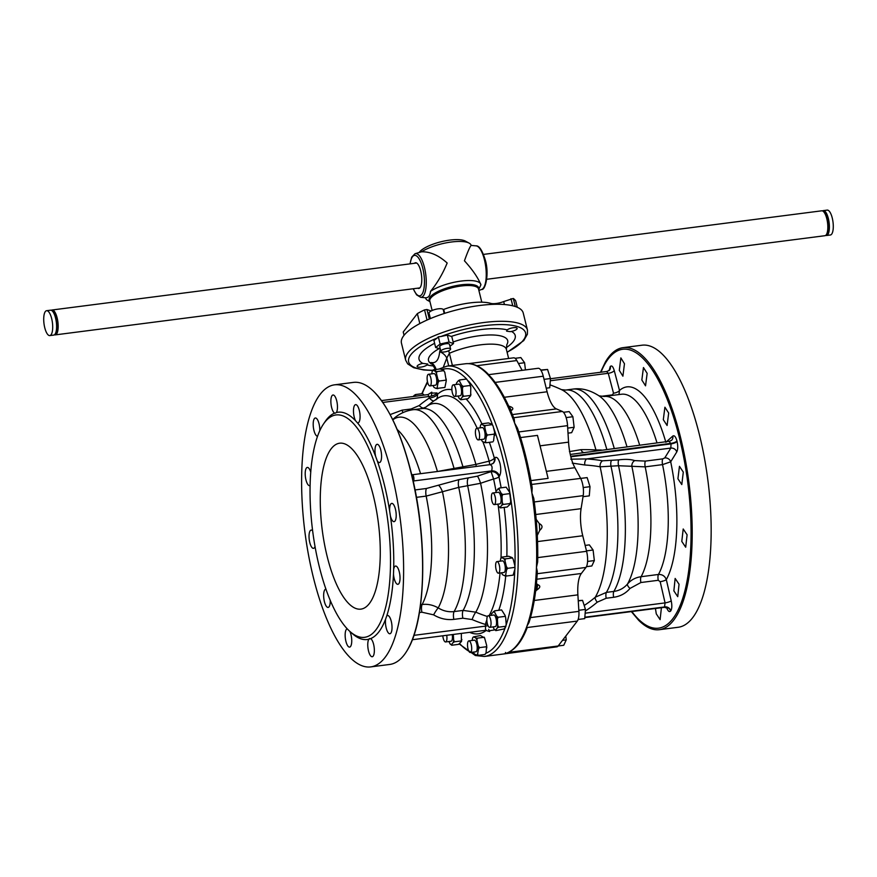 <?xml version="1.0" encoding="UTF-8"?>
<svg xmlns="http://www.w3.org/2000/svg" width="877" height="877" viewBox="0 0 877 877"><rect width="100%" height="100%" fill="white"/><g stroke="black" fill="none" stroke-linecap="round" stroke-linejoin="round"><path stroke-width="1.32" d="M480.771 424.917L481.462 424.271A9.307 3.146 82.7 0 0 480.771 424.917A9.307 3.146 82.7 0 0 480.486 425.444L481.528 423.821L488.401 422.933L492.074 424.238A9.307 3.146 82.7 0 1 493.225 426.441L492.074 424.238M494.738 435.398L494.595 432.175L493.554 440.923M470.774 387.152L469.973 385.507L470.083 384.137L470.774 387.152L470.653 395.702L468.011 398.673L460.776 399.759L459.329 398.586A9.307 3.146 82.7 0 0 459.46 398.695L459.493 398.728M444.803 372.254L443.696 370.686L444.803 372.254L446.25 380.848L444.902 387.459L436.253 388.5A9.307 3.146 82.7 0 0 437.228 387.327L437.744 388.741M492.808 463.659A6.687 6.029 49.3 0 0 494.343 458.145L494.902 457.662C496.853 456.511 498.564 458.474 500.011 463.56C501.162 468.987 500.986 473.174 499.473 476.123L498.98 476.88A6.687 1.524 -12.2 0 1 493.598 479.006A127.275 48.246 164.2 0 0 480.585 483.304L458.737 487.36L426.167 496.097L416.422 497.347M431.089 393.126L437.02 392.962L437.404 394.486A6.687 6.106 -133.8 0 1 436.362 399.199M822.538 210.929A12.541 4.242 82.7 0 1 823.284 210.612A12.541 4.242 82.7 0 1 828.359 218.537A12.541 4.242 82.7 0 1 826.496 235.496A12.541 4.242 82.7 0 1 825.685 235.387M823.284 210.612L827.186 210.107A12.541 4.242 82.7 0 1 832.262 218.033A12.541 4.242 82.7 0 1 830.398 234.992L826.496 235.496M823.339 211.445L823.393 211.445A11.708 3.968 82.7 0 1 828.129 218.844A11.708 3.968 82.7 0 1 826.386 234.663L826.342 234.674M483.523 254.396L821.727 210.809A12.541 4.242 82.7 0 1 826.803 218.746A12.541 4.242 82.7 0 1 824.928 235.705L486.735 279.281M471.179 245.417A28.437 8.606 166.1 0 0 471.179 245.396A28.437 8.606 166.1 0 0 469.096 243.104A28.437 8.606 166.1 0 0 451.447 241.997A28.437 8.606 166.1 0 0 421.53 251.809L414.996 253.727A22.024 7.454 82.7 0 1 424.468 267.518A22.024 7.454 82.7 0 1 420.62 297.303L425.564 297.774C428.382 297.884 430.026 295.746 430.508 291.35A28.437 8.606 -13.9 0 1 461.116 281.078A28.437 8.606 -13.9 0 1 480.848 284.477A28.437 8.606 -13.9 0 1 480.914 284.85C478.162 277.899 472.67 269.875 464.437 260.787C467.792 251.513 470.039 246.393 471.179 245.417L476.101 245.856C479.204 245.626 482.262 250.34 485.288 260.02C489.53 274.095 485.211 290.594 481.725 289.421A22.024 7.454 -97.3 0 0 484.444 259.789A22.024 7.454 -97.3 0 0 476.101 245.856M517.277 307.268L515.709 300.943A58.551 17.715 166.1 0 0 513.297 298.454L503.694 301.567A10.042 3.037 -13.9 0 1 496.261 303.486A10.042 3.037 -13.9 0 1 490.703 303.365A37.634 11.39 166.1 0 0 443.718 309.417A10.042 3.037 -13.9 0 1 443.225 309.603M431.089 311.006A10.042 3.037 -13.9 0 1 430.925 310.951L426.967 309.504L424.545 309.888A58.551 17.715 166.1 0 0 417.353 313.615L403.234 331.988L404.045 335.299M417.649 288.182A12.969 4.385 -97.3 0 0 418.789 288.456A12.969 4.385 -97.3 0 0 420.73 270.938A12.969 4.385 -97.3 0 0 415.479 262.749A12.969 4.385 -97.3 0 0 414.437 263.297M419.425 252.116A25.093 7.597 -13.9 0 1 449.748 240.112A25.093 7.597 -13.9 0 1 465.325 241.076L469.096 243.104M478.601 289.344A25.51 7.718 166.1 0 0 460.973 284.839A25.51 7.718 166.1 0 0 436.636 292.184A25.51 7.718 166.1 0 0 429.894 301.403M429.949 301.633L427.724 300.438A28.437 8.606 -13.9 0 1 425.641 298.147A28.437 8.606 -13.9 0 1 425.575 297.774L425.564 297.774M421.53 251.809C430.037 251.546 438.588 255.284 447.171 263.012C442.797 273.69 437.25 283.139 430.508 291.35M401.447 343.137A62.727 18.987 -13.9 0 1 479.697 305.492A62.727 18.987 -13.9 0 1 523.229 313.001L527.45 330.026A62.727 18.987 -13.9 0 0 483.918 322.517A62.727 18.987 -13.9 0 0 405.656 360.162L401.447 343.137M488.5 374.687L491.756 378.075C499.945 387.93 507.454 401.688 514.273 419.359L514.569 422.988L517.452 428.119A145.133 49.123 -97.3 0 1 525.761 456.402L532.186 487.744L531.911 493.093L533.786 498.322C536.812 520.28 538.105 541.515 537.667 562.004L536.45 567.43L537.316 571.53C536.253 591.613 533.479 608.627 528.995 622.549L526.967 626.101L526.628 628.82M619.305 370.368L622.9 376.189L624.468 363.736L620.85 357.904L619.305 370.368M641.843 380.015L645.538 385.825L647.149 373.361L643.455 367.54L641.843 380.015M663.308 419.688L667.09 425.498L668.68 413.034L664.909 407.224L663.308 419.688M665.862 442.293L672.812 436.044C674.369 435.102 675.75 436.746 676.956 440.988L677.077 441.504C678.053 446.042 677.943 449.528 676.759 451.973L670.697 461.806L662.541 464.624L645.187 466.86L618.537 465.731L600.131 466.805A127.439 48.312 164.2 0 0 584.816 464.996L572.275 463.1M609.066 370.62L610.304 366.487C611.707 365.15 613.023 366.509 614.24 370.565L619.502 390.462L618.965 394.562M600.504 372.276L605.371 362.037A142.184 48.125 82.7 0 1 623.032 347.654A142.184 48.125 82.7 0 1 680.552 437.502A142.184 48.125 82.7 0 1 659.372 629.697A142.184 48.125 82.7 0 1 638.653 620.269L631.341 611.598M527.055 628.02C521.815 641.635 515.007 650.021 506.61 653.19L505.996 653.365A146.371 49.54 -97.3 0 1 502.817 654.089L556.884 646.831A12.541 4.242 -97.3 0 0 558.156 645.998L577.318 621.069A12.541 4.242 -97.3 0 0 578.897 611.357L577.888 594.858A27.604 9.34 82.7 0 1 581.341 573.481L585.989 567.43A12.541 4.242 -97.3 0 0 586.592 551.304L582.745 535.748A27.604 9.34 82.7 0 1 581.089 508.671L583.194 495.648A12.541 4.242 -97.3 0 0 582.438 483.337A12.541 4.242 -97.3 0 0 580.541 478.14L574.884 467.693A27.604 9.34 82.7 0 1 568.559 442.151L567.551 425.652A12.541 4.242 -97.3 0 0 566.586 419.25A12.541 4.242 -97.3 0 0 562.354 411.456L556.402 408.912A27.604 9.34 82.7 0 1 547.105 391.767L543.258 376.211A12.541 4.242 -97.3 0 0 538.182 368.285L488.708 374.654M525.783 456.446L517.452 428.119M508.638 358.474L506.391 349.375L506.796 344.661A40.989 12.399 166.1 0 0 479.237 335.759A40.989 12.399 166.1 0 0 453.135 341.975M510.359 331.659L506.621 331.144L507.202 329.895A5.437 1.644 -13.9 0 1 513.352 327.713A5.437 1.644 -13.9 0 1 517.123 328.36A5.437 1.644 -13.9 0 1 511.444 331.44L510.359 331.659M507.081 352.181A60.217 18.22 166.1 0 0 524.194 330.377A60.217 18.22 166.1 0 0 483.797 325.74A60.217 18.22 166.1 0 0 440.967 336.505L438.336 336.79L437.228 337.996A60.217 18.22 166.1 0 0 432.92 370.269M659.372 629.697L678.338 627.252A142.184 48.125 -97.3 0 0 699.506 435.058A142.184 48.125 -97.3 0 0 641.986 345.209L623.032 347.654M677.921 478.776L681.791 484.575L683.304 472.111L679.456 466.323L677.921 478.776M681.791 541.427L685.693 547.226L687.097 534.784L683.205 528.984L681.791 541.427M673.865 590.868L677.746 596.656L679.039 584.235L675.147 578.447L673.865 590.868M655.437 608.485L656.27 613.845L660.107 619.644L661.411 607.717M427.055 364.931A5.437 1.644 -13.9 0 1 420.905 367.123A5.437 1.644 -13.9 0 1 417.134 366.465A5.437 1.644 -13.9 0 1 422.813 363.385L427.724 364.032L427.055 364.931A49.529 14.986 -13.9 0 0 433.49 365.961M370.785 666.893L389.739 664.448A142.184 48.125 -97.3 0 0 407.399 650.065A142.184 48.125 -97.3 0 0 410.918 472.254A142.184 48.125 -97.3 0 0 374.128 391.833A142.184 48.125 -97.3 0 0 353.398 382.405L334.433 384.85A142.184 48.125 82.7 0 1 391.964 474.698A142.184 48.125 82.7 0 1 370.785 666.893A142.184 48.125 82.7 0 1 313.264 577.044A142.184 48.125 82.7 0 1 334.433 384.85M373.416 496.064A83.644 28.305 82.7 0 1 360.962 609.12A83.644 28.305 82.7 0 1 327.121 556.27A83.644 28.305 82.7 0 1 339.574 443.214A83.644 28.305 82.7 0 1 373.416 496.064M319.25 566.509A112.081 37.93 82.7 0 1 323.372 424.194A112.081 37.93 82.7 0 1 381.287 485.836A112.081 37.93 82.7 0 1 386.658 602.992A112.081 37.93 82.7 0 1 350.109 631.637A112.081 37.93 82.7 0 1 319.25 566.509M334.97 413.297L336.34 412.541A114.591 38.785 82.7 0 1 355.536 420.719L357.421 422.824A114.591 38.785 82.7 0 1 375.674 456.5L377.22 460.732A114.591 38.785 82.7 0 1 384.323 484.63A114.591 38.785 82.7 0 1 389.629 510.874L390.418 516.082A9.198 3.113 -97.3 0 0 394.08 521.651A9.198 3.113 -97.3 0 0 395.45 509.208A9.198 3.113 -97.3 0 0 391.723 503.398A9.198 3.113 -97.3 0 0 389.629 510.874M323.372 424.194L325.115 421.607A114.591 38.785 82.7 0 1 334.619 413.111A9.198 3.113 -97.3 0 1 331.616 407.432A9.198 3.113 -97.3 0 1 332.986 395.001A9.198 3.113 -97.3 0 1 336.713 400.811A9.198 3.113 -97.3 0 1 336.34 412.541M319.787 430.684A9.198 3.113 -97.3 0 0 319.042 423.799A9.198 3.113 -97.3 0 0 315.314 417.989A9.198 3.113 -97.3 0 0 313.944 430.421A9.198 3.113 -97.3 0 0 317.529 436.242M310.721 472.078A9.198 3.113 -97.3 0 0 307.323 467.43A9.198 3.113 -97.3 0 0 305.952 479.862A9.198 3.113 -97.3 0 0 309.669 485.683A9.198 3.113 -97.3 0 0 310.074 485.551M312.629 530.848A9.198 3.113 -97.3 0 0 311.149 530.092A9.198 3.113 -97.3 0 0 309.778 542.523A9.198 3.113 -97.3 0 0 313.495 548.344A9.198 3.113 -97.3 0 0 315.029 546.546M325.948 589.169A9.198 3.113 -97.3 0 0 325.773 589.169A9.198 3.113 -97.3 0 0 324.402 601.611A9.198 3.113 -97.3 0 0 328.119 607.421A9.198 3.113 -97.3 0 0 330.234 600.339M347.248 628.853A9.198 3.113 -97.3 0 0 345.9 641.284A9.198 3.113 -97.3 0 0 349.616 647.105A9.198 3.113 -97.3 0 0 350.986 634.663A9.198 3.113 -97.3 0 0 349.89 631.451M368.515 650.92A9.198 3.113 -97.3 0 0 372.232 656.741A9.198 3.113 -97.3 0 0 373.602 644.299A9.198 3.113 -97.3 0 0 370.609 638.631L368.877 639.201A9.198 3.113 -97.3 0 0 368.515 650.92M386.187 627.943A9.198 3.113 -97.3 0 0 389.903 633.753A9.198 3.113 -97.3 0 0 391.274 621.322A9.198 3.113 -97.3 0 0 387.557 615.501A9.198 3.113 -97.3 0 0 386.702 616.027L385.606 619.129A9.198 3.113 -97.3 0 0 386.187 627.943M394.179 578.491A9.198 3.113 -97.3 0 0 397.906 584.312A9.198 3.113 -97.3 0 0 399.276 571.87A9.198 3.113 -97.3 0 0 395.549 566.06A9.198 3.113 -97.3 0 0 393.663 569.261L393.488 574.062A9.198 3.113 -97.3 0 0 394.179 578.491M377.22 460.732A9.198 3.113 -97.3 0 0 379.456 462.563A9.198 3.113 -97.3 0 0 380.826 450.131A9.198 3.113 -97.3 0 0 377.099 444.31A9.198 3.113 -97.3 0 0 375.674 456.5M357.421 422.824A9.198 3.113 -97.3 0 0 357.959 422.889A9.198 3.113 -97.3 0 0 359.329 410.447A9.198 3.113 -97.3 0 0 355.602 404.637A9.198 3.113 -97.3 0 0 354.231 417.079A9.198 3.113 -97.3 0 0 355.536 420.719M442.808 635.803A5.854 1.984 -97.3 0 0 445.527 641.953A5.854 1.984 -97.3 0 0 445.593 641.953A5.854 1.984 -97.3 0 0 446.722 635.299M495.724 567.474A5.854 1.984 -97.3 0 0 498.454 573.196A5.854 1.984 -97.3 0 0 499.693 567.309A5.854 1.984 -97.3 0 0 496.963 561.587A5.854 1.984 -97.3 0 0 495.724 567.474M496.963 561.587L502.466 560.874A5.854 1.984 82.7 0 1 505.196 566.608A5.854 1.984 82.7 0 1 503.957 572.495L498.454 573.196M454.659 396.459A5.854 1.984 -97.3 0 0 454.714 396.459A5.854 1.984 -97.3 0 0 455.941 390.484A5.854 1.984 -97.3 0 0 453.277 384.839A5.854 1.984 -97.3 0 0 453.223 384.839A5.854 1.984 -97.3 0 0 451.995 390.813A5.854 1.984 -97.3 0 0 454.659 396.459M458.66 384.137A5.854 1.984 82.7 0 1 458.726 384.126A5.854 1.984 82.7 0 1 458.781 384.126A5.854 1.984 82.7 0 1 461.445 389.772A5.854 1.984 82.7 0 1 460.217 395.746A5.854 1.984 82.7 0 1 460.162 395.746M468.011 641.701A5.854 1.984 -97.3 0 0 467.88 648.366A5.854 1.984 -97.3 0 0 470.357 652.499A5.854 1.984 -97.3 0 0 471.19 651.688A5.854 1.984 -97.3 0 0 471.322 645.033A5.854 1.984 -97.3 0 0 468.855 640.89A5.854 1.984 -97.3 0 0 468.011 641.701M468.855 640.89L474.358 640.177A5.854 1.984 82.7 0 1 476.825 644.321A5.854 1.984 82.7 0 1 476.693 650.986A5.854 1.984 82.7 0 1 475.86 651.797L470.357 652.499M486.888 618.691A5.854 1.984 -97.3 0 0 487.601 624.577A5.854 1.984 -97.3 0 0 489.706 627.34A5.854 1.984 -97.3 0 0 491.021 624.369A5.854 1.984 -97.3 0 0 490.309 618.482A5.854 1.984 -97.3 0 0 488.204 615.731A5.854 1.984 -97.3 0 0 486.888 618.691M489.706 627.34L495.209 626.627A5.854 1.984 -97.3 0 0 496.525 623.657A5.854 1.984 -97.3 0 0 495.812 617.77A5.854 1.984 -97.3 0 0 493.707 615.018L488.204 615.731M492.14 501.754A5.854 1.984 -97.3 0 0 494.266 504.593A5.854 1.984 -97.3 0 0 494.891 495.812A5.854 1.984 -97.3 0 0 492.764 492.973A5.854 1.984 -97.3 0 0 492.14 501.754M494.266 504.593L499.769 503.88A5.854 1.984 -97.3 0 0 500.394 495.099A5.854 1.984 -97.3 0 0 498.268 492.271L492.764 492.973M477.11 439.158A5.854 1.984 -97.3 0 0 478.25 439.892A5.854 1.984 -97.3 0 0 479.598 435.43A5.854 1.984 -97.3 0 0 477.899 429.017A5.854 1.984 -97.3 0 0 476.759 428.283A5.854 1.984 -97.3 0 0 475.411 432.745A5.854 1.984 -97.3 0 0 477.11 439.158M478.25 439.892L483.753 439.191A5.854 1.984 -97.3 0 0 485.102 434.729A5.854 1.984 -97.3 0 0 483.402 428.305A5.854 1.984 -97.3 0 0 482.262 427.57L476.759 428.283M430.793 385.091A5.854 1.984 -97.3 0 0 430.925 378.425A5.854 1.984 -97.3 0 0 428.458 374.293A5.854 1.984 -97.3 0 0 427.614 375.104A5.854 1.984 -97.3 0 0 427.483 381.758A5.854 1.984 -97.3 0 0 429.949 385.902A5.854 1.984 -97.3 0 0 430.793 385.091M429.949 385.902L435.452 385.189A5.854 1.984 -97.3 0 0 436.297 384.378A5.854 1.984 -97.3 0 0 436.428 377.724A5.854 1.984 -97.3 0 0 433.962 373.58L428.458 374.293M44.738 327.658A12.541 4.242 82.7 0 1 46.602 310.699A12.541 4.242 82.7 0 1 51.677 318.636A12.541 4.242 82.7 0 1 49.814 335.584A12.541 4.242 82.7 0 1 44.738 327.658M46.602 310.699L50.504 310.195A12.541 4.242 82.7 0 1 55.58 318.132A12.541 4.242 82.7 0 1 53.716 335.091L49.814 335.584M52.127 310.831L52.171 310.831A11.708 3.968 82.7 0 1 56.906 318.23A11.708 3.968 82.7 0 1 55.163 334.06L55.163 334.06M51.315 310.315A12.541 4.242 82.7 0 1 52.072 309.998A12.541 4.242 82.7 0 1 57.148 317.923A12.541 4.242 82.7 0 1 55.273 334.882A12.541 4.242 82.7 0 1 54.462 334.773M430.388 318.592L429.05 313.232A7.323 2.214 -13.9 0 1 438.182 308.836A7.323 2.214 -13.9 0 1 443.269 309.713L444.2 313.506M444.343 351.973A5.021 1.524 -13.9 0 1 440.868 351.37A5.021 1.524 -13.9 0 1 447.127 348.355A5.021 1.524 -13.9 0 1 450.603 348.958A5.021 1.524 -13.9 0 1 444.343 351.973M440.868 351.37L439.717 346.733A5.021 1.524 -13.9 0 1 445.976 343.718A5.021 1.524 -13.9 0 1 449.462 344.321L450.603 348.958M437.228 337.996L433.929 340.55L435.65 347.511L440.265 348.958M440.967 336.505L447.347 335.091L451.798 336.604L453.519 343.532L449.068 342.052L440.133 344.047L435.65 347.511M447.347 335.091L449.068 342.052M449.945 346.294L453.519 343.532M438.336 336.79L440.133 344.047M414.262 395.319L415.61 394.54L415.49 395.911A9.307 3.146 82.7 0 0 414.262 395.319L413.286 396.492M415.61 394.54L422.473 393.652L423.734 394.65M435.343 371.333L436.834 371.574L436.494 373.536A9.307 3.146 82.7 0 0 435.343 371.333L433.161 370.269A9.307 3.146 82.7 0 0 432.471 370.916L433.161 370.269M437.864 379.27L439.092 381.035L438.051 382.657A9.307 3.146 82.7 0 0 437.864 379.27L436.494 373.536M436.253 388.5L434.071 387.448A9.307 3.146 82.7 0 1 433.03 385.507M432.471 370.916A9.307 3.146 82.7 0 0 432.186 371.442L433.227 369.831L440.101 368.943L443.773 370.247M446.25 380.848L446.196 379.017M432.186 371.442L431.758 373.865M436.834 371.574L443.696 370.686M439.092 381.035L445.965 380.147M437.228 387.327L438.051 382.657M486.165 433.26L487.393 435.025L486.351 436.647A9.307 3.146 82.7 0 0 486.165 433.26L484.795 427.527A9.307 3.146 82.7 0 0 483.644 425.323L485.134 425.564L484.795 427.527M485.529 441.317L486.055 442.742L484.564 442.501A9.307 3.146 82.7 0 0 485.529 441.317L486.351 436.647M484.564 442.501L482.372 441.438A9.307 3.146 82.7 0 1 481.33 439.498M480.486 425.444L480.059 427.855M483.644 425.323L481.462 424.271M485.134 425.564L491.997 424.687M487.393 435.025L494.266 434.137M494.595 432.175L493.225 426.441M486.055 442.742L492.918 441.855M502.302 502.587L503.19 504.439L501.841 505.218A9.307 3.146 82.7 0 0 502.302 502.587L501.984 496.579A9.307 3.146 82.7 0 0 501.205 493.356L502.653 494.529L501.984 496.579M499.002 506.829A9.307 3.146 82.7 0 0 500.109 507.312L498.881 506.72A9.307 3.146 82.7 0 0 499.002 506.829L499.046 506.862M495.845 492.578A9.307 3.146 82.7 0 1 496.196 490.923L499.265 488.061L499.156 489.432A9.307 3.146 82.7 0 0 497.928 488.84M510.732 501.501L510.052 503.562L510.732 501.501L509.636 492.271A9.307 3.146 82.7 0 1 510.414 495.494M500.328 507.893L507.202 507.005L510.261 504.067M509.636 492.271L506.139 487.173L499.265 488.061M501.205 493.356L499.156 489.432M502.653 494.529L509.526 493.641M503.19 504.439L510.052 503.562M500.109 507.312L501.841 505.218M497.544 504.165L498.881 506.72M494.442 629.576A9.307 3.146 82.7 0 0 495.549 630.059L494.321 629.467A9.307 3.146 82.7 0 0 494.442 629.576L494.485 629.609M491.284 615.325A9.307 3.146 82.7 0 1 491.635 613.67L494.705 610.809L494.595 612.179A9.307 3.146 82.7 0 0 493.367 611.587M496.645 616.103L498.092 617.276L497.412 619.326A9.307 3.146 82.7 0 0 496.645 616.103L494.595 612.179M497.741 625.334L498.618 627.187L497.281 627.965A9.307 3.146 82.7 0 0 497.741 625.334L497.412 619.326M495.768 630.64L503.979 628.973L505.711 626.88L506.172 624.249A9.307 3.146 82.7 0 1 505.711 626.88M505.075 615.413L505.711 617.923L505.075 615.413L501.578 609.921L494.705 610.809M498.092 617.276L504.966 616.388M505.711 617.923L506.172 624.249M498.618 627.187L505.492 626.31M495.549 630.059L497.281 627.965M492.984 626.912L494.321 629.467M476.66 655.097L478.151 655.349L477.636 653.924A9.307 3.146 82.7 0 1 476.66 655.097L474.468 654.045A9.307 3.146 82.7 0 1 473.427 652.104M472.878 637.524L472.582 638.05A9.307 3.146 82.7 0 1 472.878 637.524A9.307 3.146 82.7 0 1 473.558 636.866L480.497 635.54L484.597 637.952L484.159 637.13M475.74 637.93L477.231 638.171L476.891 640.133A9.307 3.146 82.7 0 0 475.74 637.93L473.558 636.866M478.261 645.867L479.489 647.632L478.447 649.254A9.307 3.146 82.7 0 0 478.261 645.867L476.891 640.133M478.151 655.349L485.014 654.461L486.066 652.839L486.636 645.34L484.597 637.952M486.812 647.917L486.636 645.34M486.066 652.839A9.307 3.146 82.7 0 1 485.77 653.365A9.307 3.146 82.7 0 1 485.661 653.518M485.014 654.461L485.419 653.88M477.231 638.171L484.104 637.283M479.489 647.632L486.362 646.744M477.636 653.924L478.447 649.254M472.582 638.05L472.155 640.462M515.095 358.32L520.839 357.575L524.589 362.727L525.444 369.919M524.589 362.727L518.439 363.517M540.758 370.028L547.577 369.469L550.46 378.535L549.736 387.733L546.228 388.193M550.46 378.535L544.036 379.357M547.577 369.469L540.956 370.324M563.483 412.3L569.151 411.576L572.889 416.718L574.139 427.263L571.651 432.668L568.011 433.139M574.139 427.263L567.704 428.097M572.889 416.718L566.125 417.595M531.626 484.444L587.13 477.603L590.013 486.669L589.289 495.878L583.03 496.678M590.013 486.669L583.216 487.546M587.13 477.603L580.695 478.436M585.134 545.417L589.344 544.88L593.093 550.022L594.343 560.567L591.843 565.972L586.461 566.663M594.343 560.567L587.579 561.444M593.093 550.022L586.483 550.877M578.239 600.592L582.558 600.361L585.452 609.416L584.729 618.625L578.14 619.469M585.452 609.416L578.831 610.271M582.558 600.361L578.261 600.909M565.786 636.066L566.246 639.87L563.747 645.275L558.156 645.987M566.246 639.87L562.486 640.363M452.225 634.586A5.854 1.984 82.7 0 1 451.096 641.24A5.854 1.984 82.7 0 1 451.03 641.251M461.653 385.222L463.111 386.395L462.431 388.445A9.307 3.146 82.7 0 0 461.653 385.222L459.603 381.298A9.307 3.146 82.7 0 0 458.375 380.706L459.723 379.927L459.603 381.298M462.749 394.453L463.637 396.305L462.289 397.084A9.307 3.146 82.7 0 0 462.749 394.453L462.431 388.445M460.776 399.759L460.557 399.178A9.307 3.146 82.7 0 1 459.46 398.695M456.292 384.444A9.307 3.146 82.7 0 1 456.643 382.789L458.375 380.706M470.653 395.702L470.927 394.244M470.083 384.137L466.586 379.039L459.723 379.927M458.002 396.031L459.329 398.586M463.111 386.395L469.973 385.507M463.637 396.305L470.5 395.428M460.557 399.178L462.289 397.084M505.733 574.621L506.248 576.036L504.757 575.794A9.307 3.146 82.7 0 0 505.733 574.621L506.544 569.951A9.307 3.146 82.7 0 0 506.369 566.564L507.597 568.329L506.544 569.951M504.757 575.794L502.576 574.742A9.307 3.146 82.7 0 1 501.534 572.802M500.975 558.221A9.307 3.146 82.7 0 0 500.679 558.748L501.655 557.564A9.307 3.146 82.7 0 0 500.975 558.221L501.732 557.125L508.594 556.237L512.289 557.662L513.242 559.438L512.289 557.662M503.837 558.627L505.327 558.868L504.999 560.831A9.307 3.146 82.7 0 0 503.837 558.627L501.655 557.564M506.248 576.036L513.122 575.159L514.974 568.855L514.799 565.479A9.307 3.146 82.7 0 1 514.974 568.855M513.122 575.159L513.856 574.084M514.799 565.479L513.242 559.438M500.679 558.748L500.263 561.159M505.327 558.868L512.201 557.98M506.369 566.564L504.999 560.831M507.597 568.329L514.459 567.441M453.628 639.947L454.505 641.8L453.168 642.578A9.307 3.146 82.7 0 0 453.628 639.947L453.332 634.444M450.329 644.189A9.307 3.146 82.7 0 0 451.436 644.672L450.208 644.069A9.307 3.146 82.7 0 0 450.329 644.189L450.372 644.222M461.894 639.454L461.379 640.912L461.368 633.413M451.655 645.253L458.528 644.365L461.587 641.394M454.505 641.8L461.379 640.912M451.436 644.672L453.168 642.578M448.871 641.525L450.208 644.069M350.109 631.637L352.444 633.698A114.591 38.785 82.7 0 0 368.877 639.201L369.513 638.533M385.606 619.129A114.591 38.785 82.7 0 1 370.609 638.631M393.488 574.062A114.591 38.785 82.7 0 1 386.702 616.027M390.418 516.082A114.591 38.785 82.7 0 1 393.663 569.261M486.856 619.918A6.687 1.425 -72.8 0 0 485.441 624.457A133.885 122.374 -133.2 0 1 472.111 619.557L462.859 618.208L453.847 619.37C446.777 620.192 440.035 618.691 433.611 614.843L421.903 612.212L419.414 612.541M420.576 604.692L422.144 604.494C427.702 603.836 433.063 604.977 438.204 607.904C443.236 611.006 448.542 612.234 454.122 611.576L463.133 610.414L475.794 612.168A127.275 116.323 46.8 0 0 487.393 616.487M433.611 614.843A6.687 0.789 121.4 0 1 438.204 607.904A101.831 34.466 82.7 0 0 442.512 491.997A6.687 1.94 -113 0 0 438.434 485.211L459.033 479.598L477.439 476.178A6.687 1.02 -109.4 0 1 480.585 483.304A110.951 37.547 82.7 0 1 475.794 612.168A6.687 1.173 113.1 0 0 472.111 619.557M494.825 629.905L488.621 630.815M488.664 629.368L489.618 631.561L485.551 630.289L485.441 624.457A6.687 1.414 -14 0 0 487.448 624.051M488.007 625.63A6.687 1.414 -14 0 1 485.847 626.079L413.889 635.354M390.122 414.591L402.072 410.162L411.083 409L419.151 405.569A133.885 115.304 -149.8 0 1 429.401 398.005L428.009 394.595L431.791 392.172L431.429 396.064M393.905 418.493L392.699 419.634M423.777 408.167A6.687 3.245 50.1 0 1 419.151 405.569M433.863 400.932A6.687 3.113 57 0 1 429.401 398.005A6.687 2.609 -13.8 0 0 437.404 394.486A123.142 41.679 82.7 0 1 451.896 389.761M437.02 392.962A6.687 2.609 -13.8 0 1 429.028 396.481L382.8 402.444M438.555 471.289L475.915 464.415A127.275 28.481 -12.1 0 1 489.18 461.159A6.687 2.51 164.3 0 0 494.343 458.145A123.142 41.679 82.7 0 0 489.366 442.315M476.2 466.432A6.687 1.206 75.5 0 0 475.915 464.415A110.951 37.547 82.7 0 0 425.915 407.092L422.045 408.561A107.476 36.374 82.7 0 1 463.023 467.101A6.687 2.269 -97.3 0 0 463.341 468.088M489.739 464.689L489.18 461.159A117.288 39.695 82.7 0 0 482.832 441.657M413.155 481.056A6.687 5.799 -151.3 0 1 413.769 480.936C414.163 477.483 413.659 475.422 412.234 474.775L490.418 464.602L493.082 463.44A6.687 6.029 49.3 0 0 493.082 463.44L493.082 463.44A6.687 6.029 49.3 0 0 494.902 457.662M477.439 476.178A133.885 50.756 -15.8 0 1 491.12 471.662L491.613 470.905C492.567 467.386 492.063 465.325 490.09 464.744M413.319 481.758L413.769 480.936L491.613 470.905A6.687 5.679 -147 0 1 499.473 476.123M496.042 491.515A117.288 39.695 82.7 0 0 493.598 479.006L491.12 471.662A6.687 5.679 -147 0 1 498.98 476.88A123.142 41.679 82.7 0 1 501.151 487.82M415.029 489.947L426.496 488.467L438.434 485.211M498.18 505.382A117.288 39.695 82.7 0 1 501.008 558.167M500.054 572.988A117.288 39.695 82.7 0 1 489.169 615.599M435.748 399.901L437.82 398.224A117.288 39.695 82.7 0 1 477.198 428.228M439.059 348.651A40.66 12.3 166.1 0 0 429.774 362.661L431.166 363.703M429.774 362.661L431.309 362.563C436.088 363.44 438.884 359.811 439.684 351.666L440.342 349.265M506.391 349.375A37.634 11.39 166.1 0 0 480.267 344.869A37.634 11.39 166.1 0 0 449.386 353.288L446.777 358.09A12.541 9.011 14.4 0 0 439.684 351.666M448.717 365.906L446.777 358.09L443.433 366.937M431.309 362.563A12.541 11.796 -89.3 0 1 436.077 369.458M584.192 605.481A127.439 116.477 46.8 0 0 595.275 597.215L606.413 592.381L613.867 591.427C619.425 590.638 623.975 588.16 627.537 583.983C631.045 579.905 635.573 577.483 641.098 576.704L658.463 574.468C662.299 574.325 664.909 576.046 666.312 579.609L671.223 600.811C672.144 605.437 672.001 608.791 670.784 610.863L670.631 611.061C669.217 612.398 667.825 611.05 666.454 607.005M666.969 607.301L667.441 608.243L664.47 607.322L665.073 602.894L660.173 581.692L658.265 580.289L640.901 582.525L630.004 588.434C625.761 593.4 620.302 596.349 613.648 597.292L606.193 598.246L597.259 602.17A132.405 121.015 -133.2 0 1 585.321 611.017M671.223 600.811A5.021 1.096 -13 0 1 665.073 602.894L585.156 613.187M597.259 602.17A5.021 2.039 -130.4 0 1 595.275 597.215A110.951 37.547 -97.3 0 0 600.131 466.805A5.021 3.672 100.3 0 1 602.51 460.809L618.756 459.866C625.4 459.033 630.738 459.285 634.751 460.6L645.417 461.094L662.782 458.857L664.766 457.915A5.021 4.297 31.6 0 1 670.697 461.806A102.762 34.773 -97.3 0 1 666.312 579.609A5.021 1.096 -13 0 1 660.173 581.692M634.751 460.6A5.021 4.067 108.7 0 0 631.9 466.487A101.831 34.466 -97.3 0 1 627.537 583.983A5.021 2.028 -140 0 0 630.004 588.434M570.784 459.175L586.603 458.934A132.405 50.197 -15.8 0 1 602.51 460.809M584.816 464.996A5.021 3.157 93.5 0 1 586.603 458.934L670.828 448.081L671.037 443.883L669.173 441.394M676.759 451.973A5.021 4.297 31.6 0 0 670.828 448.081L664.766 457.915M570.269 454.439L669.458 441.263L671.508 440.342A5.021 4.56 -131.9 0 0 672.812 436.044M569.436 451.6L581.023 449.66A127.439 28.524 -12.1 0 1 595.965 449.967L601.392 450.033M606.785 449.342A107.476 36.374 -97.3 0 0 565.599 390.057L561.477 389.629A110.951 37.547 -97.3 0 1 595.965 449.967A5.021 3.815 -86.5 0 0 596.272 450.69M581.023 449.66A5.021 3.256 -90.8 0 0 583.271 452.368M600.712 396.382L612.387 394.88L613.527 393.192L608.254 373.295L606.752 371.651M665.709 441.745A102.762 34.773 -97.3 0 0 619.502 390.462A5.021 1.929 -14.8 0 1 613.527 393.192M614.24 370.565A5.021 1.929 -14.8 0 1 608.254 373.295L550.285 380.761M550.449 378.732L607.081 371.431L609.581 370.072A5.021 4.473 -142.4 0 0 610.304 366.487M536.176 519.337L539.3 523.613C542.775 525.389 542.907 527.636 539.706 530.377L537.294 535.43M536.439 583.545L537.689 584.641C540.747 585.814 540.462 587.601 536.834 589.98L535.606 591.186M511.302 410.48A128.283 43.411 -97.3 0 0 508.978 406.204C513.155 407.399 513.933 408.825 511.302 410.48L510.831 410.907M530.947 480.596L548.103 478.382L537.469 435.387L520.554 437.568M522.133 370.346L516.827 360.557A12.541 4.242 -97.3 0 0 513.648 357.827L468.658 363.626M488.807 374.764C481.045 366.586 473.24 362.914 465.402 363.758A146.371 49.54 -97.3 0 1 489.059 375.915A146.371 49.54 -97.3 0 1 514.569 422.988A146.371 49.54 -97.3 0 1 524.621 456.248A146.371 49.54 -97.3 0 1 531.911 493.093A146.371 49.54 -97.3 0 1 536.45 567.43A146.371 49.54 -97.3 0 1 526.967 626.101A146.371 49.54 -97.3 0 1 505.996 653.365L505.459 652.455M480.914 284.85L478.667 289.585M419.82 323.58L417.353 313.615M422.221 393.685A143.949 48.717 82.7 0 1 427.647 382.46M442.14 369.447A143.949 48.717 82.7 0 1 466.663 379.094M468.482 381.057A143.949 48.717 82.7 0 1 492.545 424.983M493.488 427.537A143.949 48.717 82.7 0 1 503.212 459.789A143.949 48.717 82.7 0 1 509.997 493.554M466.202 399.057A123.142 41.679 82.7 0 1 481.868 423.777M481.791 302.192L478.524 289.015A25.093 7.597 166.1 0 0 461.116 286.012A25.093 7.597 166.1 0 0 429.807 301.074L432.142 310.491M490.977 304.44L490.703 303.365M413.341 288.741A20.39 6.906 -97.3 0 0 422.681 292.984A20.39 6.906 -97.3 0 0 422.78 268.263A20.39 6.906 -97.3 0 0 415.709 255.514A20.39 6.906 -97.3 0 0 410.14 263.856M465.402 363.758L447.007 366.126A146.371 49.54 82.7 0 1 506.226 458.616A146.371 49.54 82.7 0 1 484.422 656.467L475.345 655.514L459.23 643.97M448.618 350.778A12.541 5.92 66.3 0 1 449.386 353.288L452.389 365.435M532.131 487.459A145.133 49.123 -97.3 0 0 525.783 456.5M631.824 611.532A140.561 47.566 -97.3 0 0 684.235 593.356A140.561 47.566 -97.3 0 0 679.5 438.171A140.561 47.566 -97.3 0 0 600.975 372.221M583.194 495.648L534.279 501.951M567.551 425.652L518.756 431.944M511.444 331.44A49.529 14.986 -13.9 0 1 506.161 347.73M451.315 336.406A49.529 14.986 -13.9 0 1 480.837 329.588A49.529 14.986 -13.9 0 1 507.202 329.895M421.903 612.212A6.687 2.269 82.7 0 1 422.144 604.494A96.185 32.548 82.7 0 0 426.167 496.097A6.687 2.269 82.7 0 1 426.496 488.467M453.847 619.37A6.687 2.269 82.7 0 1 454.122 611.576A107.476 36.374 82.7 0 0 458.737 487.36A6.687 2.269 -97.3 0 1 459.033 479.598M462.859 618.208A6.687 2.269 82.7 0 1 463.133 610.414A107.476 36.374 82.7 0 0 467.748 486.198A6.687 2.269 -97.3 0 1 468.055 478.436M403.036 412.574A6.687 2.269 82.7 0 1 402.072 410.162M411.39 409.965A6.687 2.269 82.7 0 1 411.083 409M393.85 418.537L393.85 418.537C399.178 413.78 405.58 410.831 413.034 409.712A107.476 36.374 82.7 0 1 454.012 468.263A6.687 2.269 -97.3 0 0 454.33 469.25M510.469 496.568A143.949 48.717 82.7 0 1 514.931 566.871M514.832 569.732A143.949 48.717 82.7 0 1 506.051 625.301M505.349 627.318A143.949 48.717 82.7 0 1 485.792 653.321M474.205 653.65A143.949 48.717 82.7 0 1 471.059 652.411M468.888 651.249A143.949 48.717 82.7 0 1 459.701 643.685M486.428 630.245A123.142 41.679 82.7 0 1 469.677 632.339M504.165 507.399A123.142 41.679 82.7 0 1 506.862 556.457M505.733 575.97A123.142 41.679 82.7 0 1 498.75 610.282M397.171 429.5A96.185 32.548 82.7 0 1 420.511 473.613M392.786 419.831A101.831 34.466 82.7 0 1 437.415 471.431M422.813 363.385A49.529 14.986 -13.9 0 1 434.619 343.313M670.631 611.061A5.021 4.473 37.6 0 0 664.821 607.103L584.827 617.408M670.784 610.863A5.021 4.473 37.6 0 0 664.974 606.895L584.838 617.222M662.782 458.857A5.021 1.699 82.7 0 0 662.541 464.624A96.185 32.548 -97.3 0 1 658.463 574.468A5.021 1.699 -97.3 0 0 658.265 580.289M645.417 461.094A5.021 1.699 82.7 0 0 645.187 466.86A96.185 32.548 -97.3 0 1 641.098 576.704A5.021 1.699 -97.3 0 0 640.901 582.525M618.756 459.866A5.021 1.699 82.7 0 0 618.537 465.731A107.476 36.374 -97.3 0 1 613.867 591.427A5.021 1.699 -97.3 0 0 613.648 597.292M611.302 460.82A5.021 1.699 82.7 0 0 611.094 466.685A107.476 36.374 -97.3 0 1 606.413 592.381A5.021 1.699 -97.3 0 0 606.193 598.246M677.077 441.504A5.021 1.524 -13.9 0 1 671.037 443.883L570.828 456.796M676.956 440.988A5.021 1.524 -13.9 0 1 670.905 443.367L570.697 456.281M610.151 366.685A5.021 4.473 -142.4 0 1 609.515 370.16M581.089 508.671L535.726 514.514M586.592 551.304L537.744 557.608M582.745 535.748L537.546 541.58M585.989 567.43L537.195 573.722M581.341 573.481L536.812 579.226M577.888 594.858L534.246 600.482M543.258 376.211L495.154 382.405M562.354 411.456L513.637 417.726M547.105 391.767L504.33 397.281M556.402 408.912L512.376 414.591M568.559 442.151L540.046 445.834M574.884 467.693L546.371 471.366M578.897 611.357L530.486 617.594M516.827 360.557L476.792 365.72M577.318 621.069L527.176 627.526M558.156 645.998L508.539 652.389M614.24 448.377A107.476 36.374 -97.3 0 0 573.054 389.092C581.528 387.831 590.232 390.122 599.166 395.933A101.831 34.466 -97.3 0 1 626.956 446.733M639.651 445.099A96.185 32.548 -97.3 0 0 604.089 396.481L599.013 395.834M657.005 442.863A96.185 32.548 -97.3 0 0 621.453 394.244L604.089 396.481M536.834 589.98A128.283 43.411 -97.3 0 0 537.689 584.641M529.259 621.497A145.133 49.123 -97.3 0 0 537.283 571.848M537.667 561.554A145.133 49.123 -97.3 0 0 533.83 498.629M539.706 530.377A128.283 43.411 -97.3 0 0 539.3 523.613M427.055 320.039L424.545 309.888M429.335 319.042L426.967 309.504M444.683 313.352L443.718 309.417M504.428 304.527L503.694 301.567M512.749 305.788L510.984 298.684M515.292 306.522L513.297 298.454M414.996 253.727L411.719 257.147L409.987 263.878M405.656 360.162L407.662 363.856L413.692 367.715L423.668 369.973L432.789 370.456M447.007 366.126L438.851 369.107M427.45 381.627L421.793 393.74M374.128 391.833C389.224 407.706 401.567 434.586 411.149 472.473C427.833 537.897 426.408 619.414 407.399 650.065M454.714 396.459L460.217 395.746M52.072 309.998L416.63 263.023M55.273 334.882L419.842 287.908M453.223 384.839L458.726 384.126M445.593 641.953L451.096 641.24M412.453 474.643L411.686 474.698M381.495 400.592L428.009 394.595M412.311 639.728L485.551 630.289M413.034 409.712L422.045 408.561M437.82 398.224A128.809 128.809 0 0 0 425.915 407.092M507.125 352.368L523.755 340.583L527.406 334.192L527.45 330.026M435.65 370.445C431.309 361.094 431.232 364.843 430.815 363.517M664.47 607.322L584.806 617.594M573.054 389.092L565.599 390.057M502.817 654.089L484.422 656.467M561.477 389.629A128.809 128.809 0 0 0 549.967 384.839M413.188 288.763L416.575 294.825L420.62 297.303M481.725 289.421L478.886 290.462"/></g></svg>
